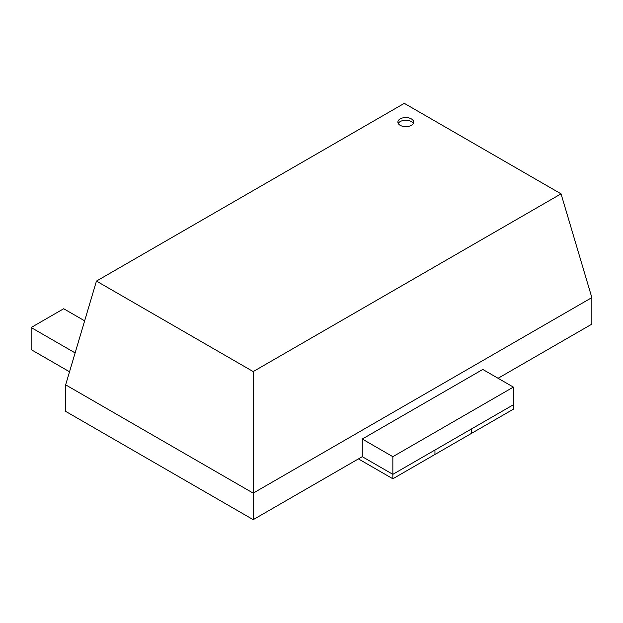 <?xml version="1.0" encoding="UTF-8"?>
<svg xmlns="http://www.w3.org/2000/svg" width="623" height="623" viewBox="0 0 623 623"><rect width="100%" height="100%" fill="white"/><g stroke="black" fill="none" stroke-linecap="round" stroke-linejoin="round"><path stroke-width="0.93" d="M362.267 439.028L392.848 456.682L513.368 387.101L482.786 369.447L362.267 439.028L362.267 456.682L392.848 474.337L434.955 450.032L434.955 454.463L392.848 478.776L358.427 458.902M471.261 433.507L434.955 454.463L434.955 450.032L471.261 429.068L471.261 433.507L471.261 429.068L513.368 404.763L513.368 409.194L471.261 433.507M392.848 456.682L392.848 478.776M513.368 387.101L513.368 404.763L392.848 474.337L362.267 456.682L253.203 519.652L65.649 411.367L65.649 384.843L96.448 281.082L404.296 103.348L561.043 193.846L253.203 371.581L96.448 281.082M398.237 123.447A7.881 4.548 180 0 1 405.768 120.239A7.881 4.548 180 0 1 413.298 123.447M400.192 125.324A7.881 4.548 180 0 1 397.887 122.108A7.881 4.548 180 0 1 405.768 117.552A7.881 4.548 180 0 1 413.649 122.108A7.881 4.548 180 0 1 408.781 126.313A7.881 4.548 180 0 1 400.192 125.324M498.073 378.278L591.85 324.131L591.85 297.607L253.203 493.128L65.649 384.843M253.203 371.581L253.203 519.652M561.043 193.846L591.85 297.607M69.527 371.775L31.15 349.62L31.15 327.527L75.126 352.914M84.65 320.837L63.686 308.743L31.15 327.527"/></g></svg>
